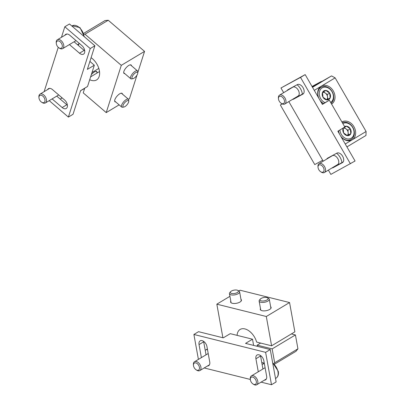 <?xml version="1.0" encoding="UTF-8"?>
<svg xmlns="http://www.w3.org/2000/svg" width="405" height="405" viewBox="0 0 405 405"><rect width="100%" height="100%" fill="white"/><g stroke="black" fill="none" stroke-linecap="round" stroke-linejoin="round"><path stroke-width="0.61" d="M289.56 302.55L294.865 331.847L271.603 345.804L266.303 316.502L289.56 302.55L240.094 290.223L238.854 290.967M272.16 348.887L295.422 334.935L297.933 348.811L274.671 362.769L272.16 348.887L257.18 345.156L260.648 343.075M271.603 345.804L256.623 342.068A13.679 8.414 -121 0 0 240.109 329.452A13.679 8.414 -121 0 0 237.092 335.36M257.226 346.3A13.679 8.414 -121 0 0 257.18 345.156M266.303 316.502L216.832 304.175L222.907 337.75M261.751 362.49L264.268 363.118M273.972 363.675L274.671 362.769M291.397 333.928L295.422 334.935M274.509 364.186L296.02 351.282L297.933 348.811M216.832 304.175L229.929 296.318M240.97 299.361A5.503 2.273 169.7 0 1 241.446 300.08A5.503 2.273 169.7 0 1 239.988 302.044A5.503 2.273 169.7 0 1 234.217 303.502A5.503 2.273 169.7 0 1 230.612 302.039A5.503 2.273 169.7 0 1 230.809 301.199M270.651 306.757A5.503 2.273 169.7 0 1 271.127 307.476A5.503 2.273 169.7 0 1 269.669 309.44A5.503 2.273 169.7 0 1 263.898 310.898A5.503 2.273 169.7 0 1 260.293 309.435A5.503 2.273 169.7 0 1 260.491 308.595M260.299 299.098L259.509 300.019A5.164 2.131 -10.3 0 0 259.129 301.067A5.164 2.131 -10.3 0 0 260.719 302.241A5.164 2.131 -10.3 0 0 266.404 301.771A5.164 2.131 -10.3 0 0 269.29 299.229A5.164 2.131 -10.3 0 0 268.566 298.379L267.502 297.796A4.106 1.696 -10.3 0 0 263.736 297.538A4.106 1.696 -10.3 0 0 260.299 299.098A4.106 1.696 -10.3 0 0 261.26 300.869A4.106 1.696 -10.3 0 0 266.586 300.156A4.106 1.696 -10.3 0 0 267.502 297.796M230.617 291.701L229.827 292.623A5.164 2.131 -10.3 0 0 229.448 293.671A5.164 2.131 -10.3 0 0 231.037 294.845A5.164 2.131 -10.3 0 0 236.722 294.374A5.164 2.131 -10.3 0 0 239.608 291.833A5.164 2.131 -10.3 0 0 238.884 290.982L237.821 290.4A4.106 1.696 -10.3 0 0 234.055 290.142A4.106 1.696 -10.3 0 0 230.617 291.701A4.106 1.696 -10.3 0 0 231.579 293.473A4.106 1.696 -10.3 0 0 236.905 292.759A4.106 1.696 -10.3 0 0 237.821 290.4M321.357 81.526L312.26 86.872M321.307 81.445L312.027 86.468M282.3 103.923L280.351 104.976L282.194 103.872M312.306 86.953L331.553 75.897L312.518 87.318M280.351 104.976L314.751 164.562L322.694 160.264M346.918 146.904L365.958 135.483L366.1 131.493L335.137 77.866L331.553 75.897M345.242 144.003L366.1 131.493M331.584 104.07A10.322 8.135 61.6 0 0 333.381 91.1A10.322 8.135 61.6 0 0 321.428 86.098A10.322 8.135 61.6 0 0 321.18 86.24A10.322 8.135 61.6 0 0 318.669 97.975M320.218 100.663A10.322 8.135 61.6 0 0 323.362 103.594M341.901 121.945A10.322 8.135 -118.4 0 1 342.068 121.849A10.322 8.135 -118.4 0 1 354.051 126.897A10.322 8.135 -118.4 0 1 352.142 139.867A10.322 8.135 -118.4 0 1 351.894 140.008A10.322 8.135 -118.4 0 1 340.863 136.414M339.309 133.721A10.322 8.135 -118.4 0 1 338.464 130.856M314.285 90.381L335.137 77.866M325.873 90.447L329.7 93.165L330.171 97.894L326.815 99.908L322.988 97.195L322.512 92.461L325.873 90.447A4.966 3.913 -118.4 0 1 329.7 93.165A4.966 3.913 -118.4 0 1 330.171 97.894A4.966 3.913 -118.4 0 1 326.815 99.908A4.966 3.913 -118.4 0 1 322.988 97.195A4.966 3.913 -118.4 0 1 322.512 92.461A4.966 3.913 -118.4 0 1 325.873 90.447M324.977 102.627A8.429 6.642 -118.4 0 1 320.644 98.597A8.429 6.642 -118.4 0 1 322.102 87.895A8.429 6.642 -118.4 0 1 332.004 91.692A8.429 6.642 -118.4 0 1 330.637 102.43M318.882 98.349A9.462 7.457 -118.4 0 1 321.281 87.161A9.462 7.457 -118.4 0 1 332.029 91.388A9.462 7.457 -118.4 0 1 331.118 103.26M323.544 103.488A9.462 7.457 -118.4 0 1 319.975 100.237M326.668 99.853L327.751 99.205L327.513 96.841A4.303 3.387 -118.4 0 1 326.582 99.817M322.517 92.456A4.303 3.387 -118.4 0 1 325.362 93.115L323.544 91.824M325.362 93.115A4.303 3.387 -118.4 0 1 326.83 94.745A4.303 3.387 -118.4 0 1 327.513 96.841L327.275 94.476L325.362 93.115M327.751 99.205L330.171 97.894M327.275 94.476L329.7 93.165M344.579 126.583A4.966 3.913 -118.4 0 1 346.513 126.198L350.34 128.917L350.811 133.645L347.455 135.66L343.627 132.941L343.156 128.213L346.513 126.198A4.966 3.913 -118.4 0 1 350.34 128.917A4.966 3.913 -118.4 0 1 350.811 133.645A4.966 3.913 -118.4 0 1 347.455 135.66A4.966 3.913 -118.4 0 1 343.627 132.941A4.966 3.913 -118.4 0 1 343.156 128.213A4.966 3.913 -118.4 0 1 343.268 127.975M342.848 123.581A8.429 6.642 -118.4 0 1 352.72 127.58A8.429 6.642 -118.4 0 1 351.17 138.242A8.429 6.642 -118.4 0 1 341.283 134.349A8.429 6.642 -118.4 0 1 339.916 129.98M339.527 134.095A9.462 7.457 -118.4 0 1 338.56 130.795M342.341 122.705A9.462 7.457 -118.4 0 1 353.119 127.945A9.462 7.457 -118.4 0 1 350.927 139.553A9.462 7.457 -118.4 0 1 340.615 135.989M347.313 135.604L348.391 134.956L348.153 132.592A4.303 3.387 -118.4 0 1 347.222 135.569M343.156 128.208A4.303 3.387 -118.4 0 1 346.002 128.866L344.184 127.575M346.002 128.866A4.303 3.387 -118.4 0 1 347.47 130.496A4.303 3.387 -118.4 0 1 348.153 132.592L347.92 130.228L346.002 128.866M348.391 134.956L350.811 133.645M347.92 130.228L350.34 128.917M84.726 88.174L83.228 92.877L106.226 112.6L119.126 104.86M128.451 99.266L129.484 98.643L136.991 75.112M80.615 90.639L84.615 88.518M89.707 79.709A13.679 8.414 -121 0 0 96.587 79.942A13.679 8.414 -121 0 0 99.149 69.574A13.679 8.414 -121 0 0 91.084 57.702M106.226 112.6L121.292 65.342L84.979 34.202L84.022 34.293M78.778 43.973L78.322 45.411M80.914 90.462L80.803 90.801M137.766 72.672L144.555 51.389L108.236 20.25L105.062 20.539L83.729 33.337M84.979 34.202L108.236 20.25M121.292 65.342L144.555 51.389M124.77 73.599A5.503 2.066 -49.4 0 1 124.001 73.391A5.503 2.066 -49.4 0 1 126.016 67.868A5.503 2.066 -49.4 0 1 131.169 65.033A5.503 2.066 -49.4 0 1 131.488 65.762M115.729 101.954A5.503 2.066 -49.4 0 1 114.959 101.746A5.503 2.066 -49.4 0 1 116.974 96.223A5.503 2.066 -49.4 0 1 122.128 93.388A5.503 2.066 -49.4 0 1 122.447 94.117M90.614 76.874L99.514 71.533M97.028 72.318A5.503 2.066 130.6 0 0 96.704 71.589A5.503 2.066 130.6 0 0 94.33 71.989A5.503 2.066 130.6 0 0 91.297 74.733M92.006 72.51L98.825 68.42M128.724 101.351L128.734 100.086A5.164 1.939 130.6 0 0 128.425 99.24A5.164 1.939 130.6 0 0 124.882 100.587A5.164 1.939 130.6 0 0 121.576 105.249A5.164 1.939 130.6 0 0 121.708 107.077A5.164 1.939 130.6 0 0 122.588 107.249L123.839 107.052A4.106 1.544 130.6 0 0 126.978 104.799A4.106 1.544 130.6 0 0 128.724 101.351A4.106 1.544 130.6 0 0 126.269 101.265A4.106 1.544 130.6 0 0 123.029 105.457A4.106 1.544 130.6 0 0 123.839 107.052M137.766 72.996L137.771 71.731A5.164 1.939 130.6 0 0 137.467 70.885A5.164 1.939 130.6 0 0 133.923 72.232A5.164 1.939 130.6 0 0 130.618 76.894A5.164 1.939 130.6 0 0 130.744 78.722A5.164 1.939 130.6 0 0 131.63 78.899L132.881 78.697A4.106 1.544 130.6 0 0 136.019 76.444A4.106 1.544 130.6 0 0 137.766 72.996A4.106 1.544 130.6 0 0 135.31 72.91A4.106 1.544 130.6 0 0 132.07 77.107A4.106 1.544 130.6 0 0 132.881 78.697M261.088 382.138L271.487 384.73L265.624 352.345L270.277 349.555L245.541 343.389L252.523 339.203L230.258 333.659L223.282 337.846L198.546 331.68L193.894 334.469L198.404 359.397M265.624 352.345L193.894 334.469M271.487 384.73L276.134 381.94L270.277 349.555M204.196 367.963L250.346 379.46M260.506 355.524A5.503 3.387 -121 0 0 260.572 355.97L262.931 368.995M264.313 380.204A5.503 3.387 -121 0 0 265.503 379.89A5.503 3.387 -121 0 0 266.627 376.154L263.837 360.733A5.503 3.387 -121 0 0 261.033 355.924A5.503 3.387 -121 0 0 257.048 355.028A5.503 3.387 -121 0 0 255.919 358.764L258.279 371.785M203.619 341.349A5.503 3.387 -121 0 0 203.685 341.795L206.039 354.82M207.426 366.029A5.503 3.387 -121 0 0 208.61 365.715A5.503 3.387 -121 0 0 209.739 361.979L206.945 346.558A5.503 3.387 -121 0 0 204.14 341.749A5.503 3.387 -121 0 0 200.156 340.853A5.503 3.387 -121 0 0 199.032 344.589L201.386 357.61M252.523 339.203L253.596 345.399M264.379 363.731A9.462 5.822 -121 0 0 262.455 364.267A9.462 5.822 -121 0 0 262.116 364.495M265.108 367.755A5.164 3.174 -121 0 0 264.667 367.953L251.424 375.896A5.164 3.174 -121 0 0 250.295 378.832L250.351 379.566A4.106 2.526 -121 0 0 252.993 383.965A4.106 2.526 -121 0 0 256.319 381.49A4.106 2.526 -121 0 0 252.882 377.126A4.106 2.526 -121 0 0 250.351 379.566M252.993 383.965L253.611 384.365A5.164 3.174 -121 0 0 256.735 384.75A5.164 3.174 -121 0 0 257.788 381.247A5.164 3.174 -121 0 0 255.16 376.736A5.164 3.174 -121 0 0 251.424 375.896M207.487 349.555A9.462 5.822 -121 0 0 205.563 350.087A9.462 5.822 -121 0 0 205.224 350.32M208.216 353.58A5.164 3.174 -121 0 0 207.775 353.778L194.532 361.721A5.164 3.174 -121 0 0 193.403 364.657L193.463 365.391A4.106 2.526 -121 0 0 196.106 369.79A4.106 2.526 -121 0 0 199.427 367.31A4.106 2.526 -121 0 0 195.995 362.946A4.106 2.526 -121 0 0 193.463 365.391M196.106 369.79L196.724 370.19A5.164 3.174 -121 0 0 199.842 370.575A5.164 3.174 -121 0 0 200.9 367.072A5.164 3.174 -121 0 0 198.268 362.561A5.164 3.174 -121 0 0 194.532 361.721M328.384 170.12L330.85 174.388L355.063 161.008L337.861 131.215L344.837 127.028L329.356 100.217L322.38 104.404L305.183 74.611L280.969 87.991L283.662 92.659M350.411 163.797L300.53 77.401L305.183 74.611M300.53 77.401L280.969 87.991M288.826 101.599L323.225 161.18M331.989 167.959A5.503 3.387 -121 0 0 333.097 167.695L342.412 162.653A5.503 3.387 -121 0 0 342.493 162.607A5.503 3.387 -121 0 0 342.605 156.208A5.503 3.387 -121 0 0 336.909 153.12L327.594 158.163A5.503 3.387 -121 0 0 327.513 158.208A5.503 3.387 -121 0 0 326.678 159.109M336.641 165.169A5.503 3.387 -121 0 0 337.75 164.906L343.162 161.975M292.43 99.438A5.503 3.387 -121 0 0 293.534 99.174L302.849 94.132A5.503 3.387 -121 0 0 302.93 94.087A5.503 3.387 -121 0 0 303.041 87.688A5.503 3.387 -121 0 0 297.346 84.599L288.031 89.642A5.503 3.387 -121 0 0 287.95 89.687A5.503 3.387 -121 0 0 287.12 90.588M297.083 96.648A5.503 3.387 -121 0 0 298.186 96.38L303.603 93.454M331.492 156.052A5.503 3.387 -121 0 0 331.33 156.32M291.934 87.531A5.503 3.387 -121 0 0 291.772 87.794M329.356 100.217L322.289 104.242M341.916 162.648A9.462 5.822 -121 0 0 336.621 153.272M337.578 164.607A5.164 3.174 -121 0 0 337.654 164.562A5.164 3.174 -121 0 0 337.719 158.502A5.164 3.174 -121 0 0 332.343 155.712L319.1 163.655A5.164 3.174 -121 0 0 317.971 166.592L318.031 167.321A4.106 2.526 -121 0 0 320.669 171.725A4.106 2.526 -121 0 0 323.094 172.064A4.106 2.526 -121 0 0 322.117 165.847A4.106 2.526 -121 0 0 318.031 167.321M320.669 171.725L321.286 172.125A5.164 3.174 -121 0 0 324.334 172.55A5.164 3.174 -121 0 0 324.41 172.51A5.164 3.174 -121 0 0 324.476 166.45A5.164 3.174 -121 0 0 319.1 163.655M302.353 94.127A9.462 5.822 -121 0 0 297.062 84.751M298.014 96.086A5.164 3.174 -121 0 0 298.09 96.041A5.164 3.174 -121 0 0 298.161 89.981A5.164 3.174 -121 0 0 292.78 87.191L279.536 95.134A5.164 3.174 -121 0 0 278.407 98.071L278.468 98.8A4.106 2.526 -121 0 0 281.111 103.204A4.106 2.526 -121 0 0 283.535 103.543A4.106 2.526 -121 0 0 282.558 97.327A4.106 2.526 -121 0 0 278.468 98.8M281.111 103.204L281.728 103.604A5.164 3.174 -121 0 0 284.776 104.029A5.164 3.174 -121 0 0 284.847 103.989A5.164 3.174 -121 0 0 284.917 97.929A5.164 3.174 -121 0 0 279.536 95.134M49.213 100.648L68.384 117.085L73.037 114.291L80.57 90.664L87.551 86.478L94.33 65.215L87.353 69.397L94.886 45.77L69.468 23.976L64.815 26.765L61.449 37.321M68.384 117.085L90.234 48.559L94.886 45.77M90.234 48.559L64.815 26.765M58.259 47.319L44.12 91.662M52.103 98.911L62.178 107.548A5.503 3.387 -121 0 0 66.218 108.489A5.503 3.387 -121 0 0 64.587 99.989L52.483 89.606A5.503 3.387 -121 0 0 48.443 88.67A5.503 3.387 -121 0 0 47.613 89.571M56.756 96.122L66.83 104.758A5.503 3.387 -121 0 0 67.407 105.199M69.432 44.565L79.507 53.202A5.503 3.387 -121 0 0 83.541 54.143A5.503 3.387 -121 0 0 81.916 45.643L69.812 35.26A5.503 3.387 -121 0 0 65.772 34.324A5.503 3.387 -121 0 0 64.942 35.225M74.085 41.776L84.159 50.412A5.503 3.387 -121 0 0 84.736 50.853M94.33 65.215L89.9 61.413M60.137 99.022A9.462 5.822 -121 0 0 60.796 98.714A9.462 5.822 -121 0 0 61.904 97.686M41.604 102.187A4.106 2.526 -121 0 0 44.995 100.663A4.106 2.526 -121 0 0 41.902 95.504A4.106 2.526 -121 0 0 38.961 97.782A4.106 2.526 -121 0 0 41.072 101.792A4.106 2.526 -121 0 0 41.604 102.187L42.221 102.586A5.164 3.174 -121 0 0 45.34 102.966L58.583 95.023A5.164 3.174 -121 0 0 58.705 94.942M45.34 102.966A5.164 3.174 -121 0 0 45.411 96.906A5.164 3.174 -121 0 0 40.029 94.117A5.164 3.174 -121 0 0 38.9 97.053L38.961 97.782M77.466 44.677A9.462 5.822 -121 0 0 78.124 44.368A9.462 5.822 -121 0 0 79.233 43.34M58.933 47.841A4.106 2.526 -121 0 0 62.324 46.322A4.106 2.526 -121 0 0 59.231 41.158A4.106 2.526 -121 0 0 56.29 43.436A4.106 2.526 -121 0 0 58.401 47.446A4.106 2.526 -121 0 0 58.933 47.841L59.55 48.241A5.164 3.174 -121 0 0 62.669 48.625L75.912 40.677A5.164 3.174 -121 0 0 76.034 40.596M62.669 48.625A5.164 3.174 -121 0 0 62.74 42.566A5.164 3.174 -121 0 0 57.358 39.771A5.164 3.174 -121 0 0 56.229 42.707L56.29 43.436M255.919 358.764L260.572 355.97M199.032 344.589L203.685 341.795M272.646 362.647L278.291 371.339C278.797 374.554 278.048 376.837 276.043 378.184A9.462 5.822 -121 0 0 277.977 371.765A9.462 5.822 -121 0 0 272.737 363.158M333.097 167.695L337.75 164.906M293.534 99.174L298.186 96.38M62.178 107.548L66.83 104.758M79.507 53.202L84.159 50.412M84.032 36.46A9.462 5.822 -121 0 0 79.42 27.651A9.462 5.822 -121 0 0 72.242 25.829L71.882 26.047M270.93 308.316L269.29 299.229M260.774 310.154L259.129 301.067M241.248 300.92L239.608 291.833M231.093 302.758L229.448 293.671M321.281 87.161L318.978 88.406M350.927 139.553L348.629 140.798M114.64 101.017L121.708 107.077M95.934 71.381L97.514 72.733M121.358 93.18L128.425 99.24M123.677 72.662L130.744 78.722M130.4 64.825L137.467 70.885M264.278 363.169L262.455 364.267M276.043 378.184L275.516 378.498M266.333 378.989L256.735 384.75M207.385 348.994L205.563 350.087M209.446 364.814L199.842 370.575M337.654 164.562L324.41 172.51M298.09 96.041L284.847 103.989M62.152 97.899L60.796 98.714M49.633 88.356L40.029 94.117M84.392 36.769L79.982 27.616L72.242 25.829M79.481 43.553L78.124 44.368M66.962 34.01L57.358 39.771"/></g></svg>
